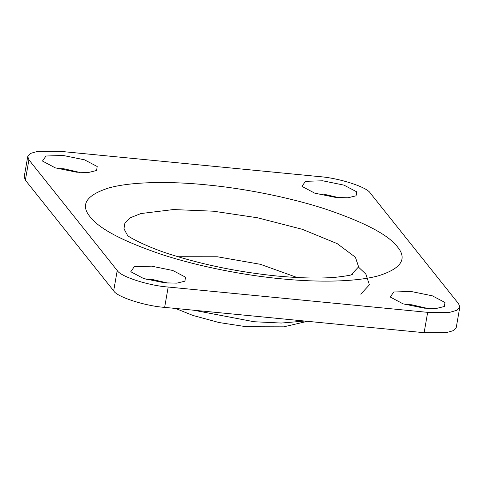 <?xml version="1.0" encoding="UTF-8"?>
<svg xmlns="http://www.w3.org/2000/svg" width="484" height="484" viewBox="0 0 484 484"><rect width="100%" height="100%" fill="white"/><g stroke="black" fill="none" stroke-linecap="round" stroke-linejoin="round"><path stroke-width="0.73" d="M151.528 266.152L172.794 270.483L185.505 277.175L184.912 281.18L176.902 283.134L164.856 282.862L143.591 278.53L130.795 271.73L134.28 266.684L151.528 266.152M168.202 283.128L152.254 279.462L145.859 279.226M411.007 291.471L432.272 295.797L444.984 302.488L444.391 306.493L436.38 308.447L424.335 308.175L403.069 303.843L390.273 297.049L393.758 291.997L411.007 291.471M427.681 308.441L411.727 304.775L405.332 304.539M63.216 155.479L84.482 159.811L97.193 166.496L96.6 170.501L88.59 172.461L76.545 172.183L55.279 167.857L42.483 161.057L45.968 156.011L63.216 155.479M79.89 172.449L63.936 168.783L57.542 168.553M322.695 180.792L343.961 185.124L356.672 191.809L356.079 195.814L348.063 197.774L336.023 197.496L314.757 193.17L301.956 186.37L305.446 181.325L322.695 180.792M339.369 197.762L323.415 194.096L317.02 193.866M427.668 312.349L449.811 312.313L456.993 310.268L459.8 307.171L458.638 303.819L370.327 193.14C367.211 187.12 339.181 178.033 319.361 176.618L59.883 151.304L37.74 151.341L30.559 153.386L27.751 156.477L28.913 159.835L117.225 270.508C120.341 276.533 148.37 285.62 168.19 287.036L427.668 312.349L424.117 332.696L446.26 332.659L453.441 330.614L456.249 327.523L459.8 307.171M27.751 156.477L24.2 176.829L25.362 180.181L113.673 290.86C116.789 296.88 144.819 305.967 164.639 307.382L424.117 332.696M358.529 267.156L365.868 274.113L369.413 284.834L360.737 294.157M304.72 321.049L281.277 323.052L254.046 321.733L193.636 310.214M127.637 235.569L123.983 228.805L124.908 222.906L130.511 217.685L140.88 213.553L173.375 209.554L213.432 211.206L257.397 217.752L302.294 229.301L337.154 243.609L355.419 257.24L358.596 266.853L350.809 275.221M206.287 184.84C170.138 181.173 131.2 181.591 108.628 188.004C86.206 195.185 80.041 204.799 90.139 216.838C99.178 228.781 123.015 241.316 161.65 254.451C199.136 266.726 245.358 275.45 281.264 278.814C317.413 282.474 356.351 282.063 378.924 275.65C401.345 268.469 407.51 258.855 397.412 246.816C388.374 234.873 364.537 222.338 325.901 209.203C288.416 196.927 242.194 188.203 206.287 184.84M178.027 256.738L217.376 256.774L260.44 264.312L297.2 277.538M28.913 159.835L25.362 180.181M117.225 270.508L113.673 290.86M168.19 287.036L164.639 307.382M175.565 308.447L192.85 315.429L218.937 322.513L246.338 326.736L283.66 326.845L307.503 321.322M127.189 235.218C128.484 236.997 148.763 247.996 173.387 255.304C205.639 265.347 240.118 272.244 276.842 276.007C301.338 278.27 321.376 278.645 336.955 277.132C345.879 276.068 351.003 275.19 352.322 274.513"/></g></svg>
